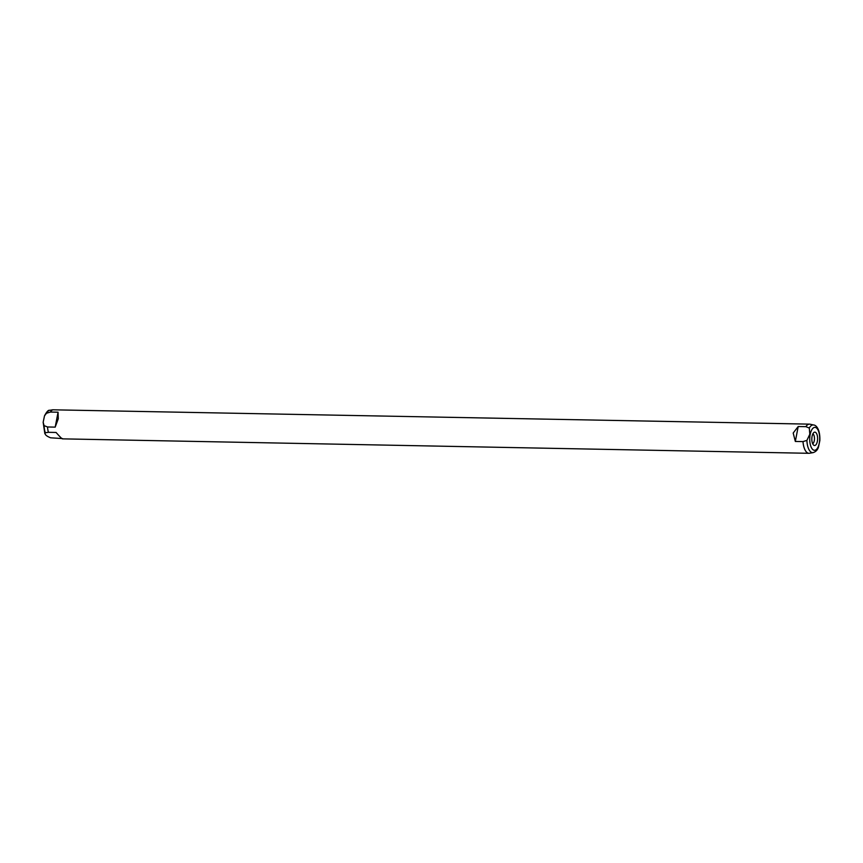 <?xml version="1.0" encoding="UTF-8"?>
<svg xmlns="http://www.w3.org/2000/svg" width="863" height="863" viewBox="0 0 863 863"><rect width="100%" height="100%" fill="white"/><g stroke="black" fill="none" stroke-linecap="round" stroke-linejoin="round"><path stroke-width="1.29" d="M812.87 433.83A5.102 2.211 -88.9 0 1 814.273 440.713A5.102 2.211 -88.9 0 1 812.676 443.755M817.358 441.349A6.688 2.902 -88.9 0 1 813.787 445.232A6.688 2.902 -88.9 0 1 812.072 436.311A6.688 2.902 -88.9 0 1 814.036 432.395A6.688 2.902 -88.9 0 1 816.948 434.38A6.688 2.902 -88.9 0 1 817.358 441.349M809.818 434.24L806.905 440.389L802.989 441.597L795.33 441.457L793.194 433.021L798.199 426.527L805.869 426.667A14.585 6.321 -88.9 0 1 809.526 424.143A14.585 6.321 -88.9 0 1 810.055 424.208L813.68 424.995A13.862 6.009 -88.9 0 0 809.289 428.026L809.818 434.24M806.905 440.389A13.862 6.009 -88.9 0 0 813.151 452.622C815.88 451.727 817.66 449.85 818.502 447.002L819.85 440.572C820.238 428.512 815.708 424.974 813.68 424.995M50.399 412.05L58.058 412.201L58.274 418.792L55.189 427.131L47.519 426.98L44.099 425.632L43.161 422.255L44.509 415.826L46.483 413.258L50.399 412.05A14.585 6.321 -88.9 0 1 52.74 409.806L49.288 410.367M61.856 438.533L50.583 437.8C46.257 436.052 44.498 434.38 45.297 432.762L48.414 432.309A14.585 6.321 -88.9 0 1 47.519 426.98M48.414 432.309L56.073 432.46C60.518 437.509 62.643 439.537 62.46 438.544M813.151 452.622L809.494 453.258A14.585 6.321 -88.9 0 1 808.955 453.302A14.585 6.321 -88.9 0 1 802.989 441.597M43.161 422.255L44.833 433.625L45.297 432.762A13.862 6.009 -88.9 0 1 44.099 425.632M809.526 424.143L52.74 409.806M805.869 426.667L809.289 428.026M58.058 412.201L55.189 427.131M798.199 426.527L795.33 441.457M819.257 443.161A11.478 4.973 -88.9 0 1 812.666 449.45A11.478 4.973 -88.9 0 1 810.174 434.499A11.478 4.973 -88.9 0 1 816.754 428.21A11.478 4.973 -88.9 0 1 819.257 443.161M46.483 413.258A13.862 6.009 -88.9 0 1 49.623 410.259M808.955 453.302L62.406 438.857M44.509 415.826C46.624 411.824 48.296 409.979 49.515 410.281"/></g></svg>
